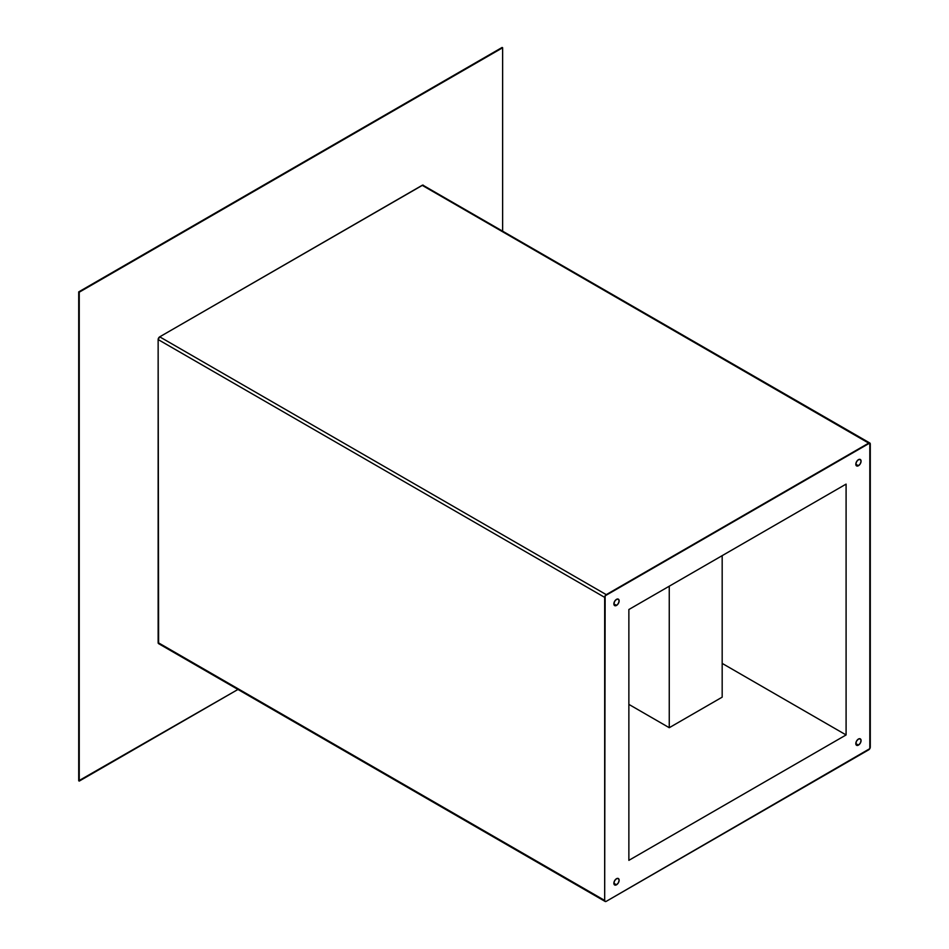 <?xml version="1.0" encoding="UTF-8"?>
<svg xmlns="http://www.w3.org/2000/svg" width="949" height="949" viewBox="0 0 949 949"><rect width="100%" height="100%" fill="white"/><g stroke="black" fill="none" stroke-linecap="round" stroke-linejoin="round"><path stroke-width="1.42" d="M858.442 465.734L855.82 464.227L856.591 461.629L858.442 459.672A3.725 2.147 -60 0 1 860.304 459.482A3.725 2.147 -60 0 1 860.873 462.46A3.725 2.147 -60 0 1 858.442 465.734L856.591 465.923L855.82 464.227L858.442 465.734A3.725 2.147 -60 0 1 856.591 465.923A3.725 2.147 -60 0 1 856.022 462.946A3.725 2.147 -60 0 1 858.442 459.672L860.304 459.482L861.075 461.19L860.304 463.776L858.442 465.734M616.506 605.426L613.873 603.908L614.644 601.31L616.506 599.353A3.725 2.147 -60 0 1 618.368 599.163A3.725 2.147 -60 0 1 618.938 602.141A3.725 2.147 -60 0 1 616.506 605.426L614.644 605.604L613.873 603.908L616.506 605.426A3.725 2.147 -60 0 1 614.644 605.604A3.725 2.147 -60 0 1 614.074 602.627A3.725 2.147 -60 0 1 616.506 599.353L618.368 599.163L619.139 600.871L618.368 603.457L616.506 605.426M616.506 884.788L613.873 883.27L614.644 880.684L616.506 878.715A3.725 2.147 -60 0 1 618.368 878.537A3.725 2.147 -60 0 1 618.938 881.514A3.725 2.147 -60 0 1 616.506 884.788L614.644 884.978L613.873 883.27L616.506 884.788A3.725 2.147 -60 0 1 614.644 884.978A3.725 2.147 -60 0 1 614.074 881.989A3.725 2.147 -60 0 1 616.506 878.715L618.368 878.537L619.139 880.233L618.368 882.831L616.506 884.788M858.442 745.107L855.82 743.589L856.591 741.003L858.442 739.034A3.725 2.147 -60 0 1 860.304 738.856A3.725 2.147 -60 0 1 860.873 741.833A3.725 2.147 -60 0 1 858.442 745.107L856.591 745.297L855.82 743.589L858.442 745.107A3.725 2.147 -60 0 1 856.591 745.297A3.725 2.147 -60 0 1 856.022 742.308A3.725 2.147 -60 0 1 858.442 739.034L860.304 738.856L861.075 740.552L860.304 743.15L858.442 745.107M722.177 555.651L722.177 697.159L722.177 555.651M669.259 586.197L669.259 727.705L722.177 697.159L669.259 727.705L669.259 586.197M628.867 704.383L669.259 727.705L628.867 704.383M846.093 734.941L846.093 484.109L846.093 734.941L628.867 860.352L628.867 609.519L628.867 860.352L846.093 734.941L722.177 663.398L846.093 734.941M604.679 900.435L605.142 901.455L606.257 901.336L869.818 748.642L869.818 443.005L605.142 595.818L604.679 900.435L158.139 642.627A2.23 1.293 120 0 0 158.602 643.647L158.139 339.564L604.679 597.372A2.23 1.293 -60 0 1 606.257 594.643L159.717 336.836L422.163 185.316L868.703 443.112A2.23 1.293 -60 0 1 869.818 443.005A2.23 1.293 -60 0 1 870.28 444.025L870.28 747.077A2.23 1.293 -60 0 1 868.703 749.817L606.257 901.336A2.23 1.293 -60 0 1 605.142 901.455A2.23 1.293 -60 0 1 604.679 900.435L158.139 642.627L158.139 339.564L604.679 597.372L604.679 900.435M628.867 609.519L846.093 484.109L628.867 609.519M502.116 47.45L78.72 291.889L78.72 780.79L78.72 291.889L502.638 47.758L79.242 292.197L79.242 781.098L237.962 689.46L78.72 780.79L78.72 291.889L502.116 47.45M423.278 185.197A2.23 1.293 120 0 0 422.163 185.316L868.703 443.112L606.257 594.643L159.717 336.836A2.23 1.293 120 0 0 158.139 339.564L159.717 336.836L422.768 185.102L869.818 443.005M502.638 231.022L502.638 47.758L502.638 231.022M159.717 643.541L159.112 643.742M605.142 901.455L158.602 643.647"/></g></svg>
